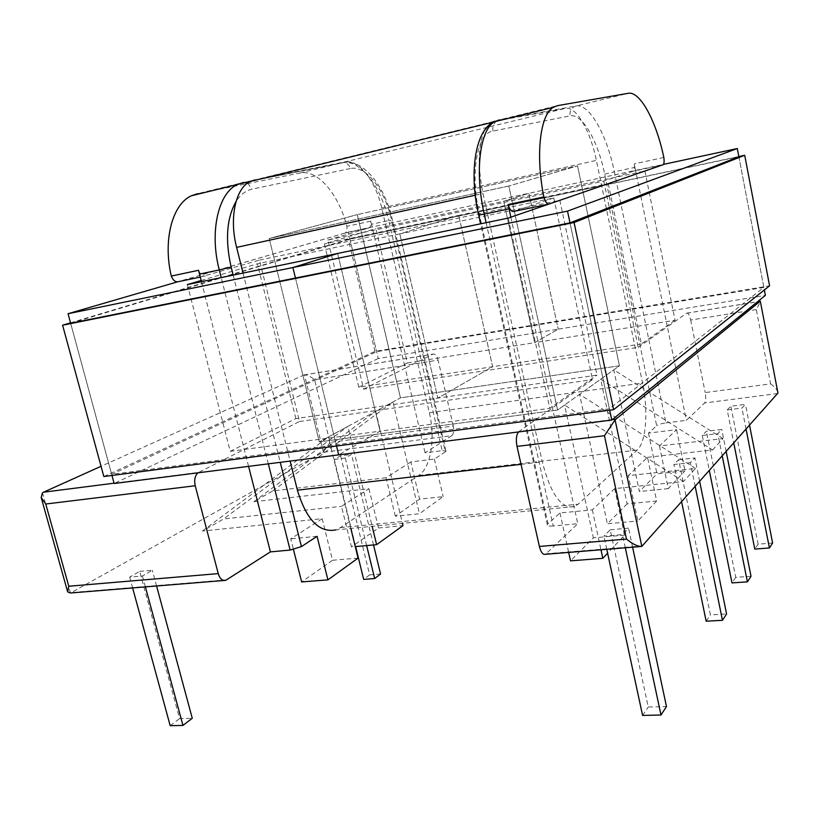 <?xml version="1.0" encoding="UTF-8"?>
<svg xmlns="http://www.w3.org/2000/svg" width="819" height="819" viewBox="0 0 819 819"><rect width="100%" height="100%" fill="white"/><g stroke="black" fill="none" stroke-linecap="round" stroke-linejoin="round"><path stroke-width="0.61" stroke-dasharray="4.09 3.07" d="M702.262 435.483L717.792 433.65L721.764 429.443L706.367 431.285L702.262 435.483L709.326 470.536M727.211 409.93L741.932 408.077L745.454 404.361L730.845 406.214L727.211 409.93L733.763 442.997M486.128 222.676L553.245 525.972L577.774 523.72L545.434 554.299M553.245 525.972C549.754 526.238 547.809 525.9 547.409 524.948L548.013 523.771L479.443 214.68C469.871 173.321 477.067 132.924 492.977 131.071L570.075 115.868C569.502 110.882 571.437 107.596 575.88 105.999L628.183 93.305M647.532 457.319L712.52 449.989L600.685 379.207L627.119 503.88L656.643 501.013L647.532 457.319L628.286 475.644L695.515 468.448L683.476 481.521L614.659 488.605L592.342 509.858L559.981 512.97L548.013 523.771M712.52 449.989L723.034 438.574L659.459 445.966L676.566 429.688L648.494 433.087L656.664 425.716L604.657 174.171C598.085 141.155 582.053 113.022 570.075 115.868M603.767 181.122L638.185 347.399L363.646 389.148L327.897 240.018L603.767 181.122L633.394 171.14C634.469 170.219 634.756 167.803 634.234 163.902L634.96 167.352L614.322 171.816L665.929 422.901C661.486 423.546 658.394 424.488 656.664 425.716M665.929 422.901L686.353 420.362L704.627 402.968C705.876 401.177 706.07 397.717 705.19 392.567L770.607 383.865L756.316 309.602L760.605 301.453M610.196 529.791L628.562 528.163L622.501 534.592L603.941 536.189L610.196 529.791L648.249 707.022L666.471 706.572M678.613 459.715L694.891 457.913L690.356 462.715L673.935 464.506L678.613 459.715L710.411 614.874L726.576 613.974M334.285 459.418L345.29 458.036L351.525 454.412L340.571 455.804L334.285 459.418L355.641 546.58M322.788 452.354L323.382 451.914L304.412 374.836C307.647 375.122 311.056 376.76 314.619 379.74L329.985 442.434L453.296 426.044C454.156 430.733 453.644 433.947 451.771 435.677L322.788 452.354L70.516 592.987L42.455 492.833M451.771 435.677L425.061 452.794L442.168 450.665L388.718 220.546L371.509 224.263L405.221 368.161L433.138 354.095C435.247 353.736 436.906 355.753 438.114 360.125L314.619 379.74M327.897 240.018L368.878 227.989L345.168 233.046C346.754 232.084 347.328 229.852 346.887 226.351C338.82 194.379 317.537 169.021 299.979 173.004L197.533 193.693L243.253 182.514L343.693 162.572C347.01 162.889 349.222 164.875 350.317 168.55C365.776 164.854 384.91 189.793 391.625 220.168L445.352 451.822L445.997 451.013L442.168 450.665M445.352 451.822L434.367 459.06L410.821 461.916L419.615 499.129L443.13 496.621L419.42 513.748L395.311 516.185L419.615 499.129M395.311 516.185L386.107 477.753L410.821 461.916M386.107 477.753L272.758 490.929L253.859 501.709L368.97 488.728L341.492 506.337L351.464 546.959L355.272 546.611M358.087 558.077L332.494 560.278L322.184 518.714L202.477 531.029L223.648 518.949L341.492 506.337M322.184 518.714L290.765 538.841L293.468 549.539M317.055 536.312L290.765 538.841M139.65 571.375L152.344 570.249L142.445 576.013L129.678 577.108L139.65 571.375L179.586 718.591L192.27 718.283M510.841 217.189L577.774 523.72M201.443 281.695L248.587 466.359M592.342 509.858L600.972 549.764M614.659 488.605L624.58 535.155L607.616 553.214M624.58 535.155L593.396 537.837L570.526 560.851M648.494 433.087L656.961 473.832L684.981 470.843L676.566 429.688M695.515 468.448L579.545 394.338L613.779 369.84L639.373 491.533L656.961 473.832M723.034 438.574L613.779 369.84L619.44 365.786L577.559 165.909L619.44 365.786L400.46 397.87L357.268 214.598L269.216 238.524L319.308 441.902L557.606 410.043L619.44 365.786L400.46 397.87L375.675 411.312L402.446 523.382M202.477 531.029L328.399 436.967L319.308 441.902L557.606 410.043L508.814 185.995L269.216 238.524L508.814 185.995L577.559 165.909L357.268 214.598L577.559 165.909L508.814 185.995L557.606 410.043L564.588 405.036L593.396 537.837M559.981 512.97L568.662 552.405M253.859 501.709L375.675 411.312L347.921 426.371L372.174 526.351M368.97 488.728L378.47 528.009L351.464 546.959M378.47 528.009L402.989 525.624M114.066 483.19L198.689 472.389L299.519 421.509L259.48 260.114L200.266 277.078M344.953 233.128L178.061 281.736M259.48 260.114L553.808 197.932L513.544 211.486M553.808 197.932L592.506 379.627L518.98 431.5L612.336 419.574M756.316 309.602L690.663 320.024C689.557 315.192 688.247 312.899 686.752 313.155L667.362 326.822L686.353 420.362M638.185 347.399L667.362 326.822L634.96 167.352M363.646 389.148L405.221 368.161L425.061 452.794M304.412 374.836L101.044 466.298M299.519 421.509L592.506 379.627M656.643 501.013L637.868 521.007L628.286 475.644M627.119 503.88L607.36 523.771L637.868 521.007M683.476 481.521L564.588 405.036L579.545 394.338L607.36 523.771M350.819 528.439L328.399 436.967L347.921 426.371L223.648 518.949M357.268 214.598L400.46 397.87L319.308 441.902L269.216 238.524L357.268 214.598M272.758 490.929L392.966 401.934L419.42 513.748M434.367 459.06L443.13 496.621M332.494 560.278L301.648 581.93M198.587 270.28C200.327 274.539 202.559 276.464 205.282 276.034M198.689 472.389L198.003 472.809M518.468 431.941L518.98 431.5M170.188 725.695L179.586 718.591M132.627 587.94L129.678 577.108M156.583 585.984L152.344 570.249M145.393 586.895L142.445 576.013M642.587 715.417L648.249 707.022M606.766 549.293L603.941 536.189M632.606 547.194L628.562 528.163M625.317 547.788L622.501 534.592M659.459 445.966L668.284 488.615L684.981 470.843M668.284 488.615L639.373 491.533M690.663 320.024L705.19 392.567M453.296 426.044L438.114 360.125M371.509 224.263L370.741 221.161C371.191 224.703 370.638 226.955 369.093 227.907L368.878 227.989M370.741 221.161L346.887 226.351M663.84 157.473L634.234 163.902M778.009 392.137C776.903 389.475 774.436 386.711 770.607 383.865M329.985 442.434L323.382 451.914M380.579 574.017L369.656 574.877L340.571 455.804M369.656 574.877L363.687 579.391M366.636 545.587L345.29 458.036M373.525 544.963L351.525 454.412M772.614 543.028L758.107 544.174L730.845 406.214M758.107 544.174L754.79 549.099M746.068 429.125L741.932 408.077M749.539 425.225L745.454 404.361M751.023 576.3L735.738 577.344L706.367 431.285M735.738 577.344L731.981 582.893M722.256 455.978L717.792 433.65M726.177 451.556L721.764 429.443M706.152 621.191L710.411 614.874M681.603 501.791L673.935 464.506M699.661 481.439L694.891 457.913M695.198 486.466L690.356 462.715M484.787 130.047C478.081 144.84 477.487 166.011 483.005 193.54L542.291 461.896C550.829 494.625 561.599 509.5 574.58 506.521L578.122 504.197L637.121 450.122C646.191 442.301 648.484 410.8 642.536 383.046L596.386 160.411C590.519 131.04 576.156 105.958 565.489 108.354L494.707 121.243L254.781 179.904L344.86 161.937L565.489 108.354M574.58 506.521L335.841 529.903L340.428 527.641L418.734 475.399C430.866 467.762 435.565 438.308 429.351 412.725L381.695 207.965C375.706 180.968 358.579 158.773 344.86 161.937M243.048 273.075L290.1 461.066M548.832 204.105L559.858 200.307L399.836 233.896L458.712 215.387L608.251 183.64L644.891 171.028L503.705 201.239L534.643 342.659L558.21 329.166L765.366 295.372M644.891 171.028L675.051 320.26L534.643 342.659L503.705 201.239L528.9 193.304L558.21 329.166L528.9 193.304L663.462 164.394M608.251 183.64L641.349 343.949L675.051 320.26M559.858 200.307L596.99 375.122L437.827 398.106L399.836 233.896L437.827 398.106L492.639 366.717L458.712 215.387L492.639 366.717L641.349 343.949M508.21 218.089L549.805 408.292L596.99 375.122M187.377 284.613L230.221 451.341L380.108 431.152L338.687 454.873L380.108 431.152L337.643 253.46L380.108 431.152L549.805 408.292M295.464 278.05L336.517 446.017L295.464 278.05M609.387 408.814L111.66 474.344L376.586 351.668L763.851 287.428L609.387 408.814L570.004 222.87L609.674 410.196M111.968 475.47L70.639 323.239L349.908 239.179L738.861 156.726L764.342 289.987M230.221 451.341L295.874 418.591L437.827 398.106L492.639 366.717L358.783 387.203L407.36 362.971L375.921 228.573L503.705 201.239L528.9 193.304L348.239 232.135L177.549 281.838M407.36 362.971L534.643 342.659L558.21 329.166L378.214 358.527L348.239 232.135M358.783 387.203L324.365 243.898L375.921 228.573M295.874 418.591L257.432 263.8L399.836 233.896L458.712 215.387L324.365 243.898M201.146 280.528L257.432 263.8M378.214 358.527L114.148 483.507M103.839 476.535L374.959 351.382L769.584 285.821M70.526 322.84L348.362 239.332L374.959 351.382M348.362 239.332L738.82 156.531M349.908 239.179L376.586 351.668M70.639 323.239L111.66 474.344M738.861 156.726L763.851 287.428M777.651 393.529L704.627 402.968M642.475 545.894L546.222 553.757M226.771 579.852L71.622 592.516M268.325 463.841L221.222 277.6M604.657 174.171L614.322 171.816C607.002 134.869 589.24 103.081 575.88 105.999L499.273 119.891L557.442 105.661M662.96 164.824L633.241 171.212M686.629 313.227L757.452 301.801M303.747 375.02L432.964 354.166M350.317 168.55L252.129 189.117C245.802 190.479 240.448 194.594 236.077 201.464M233.18 275.123L280.252 462.325M299.979 173.004L342.281 162.725C359.787 158.743 381.224 186.712 388.718 220.546L391.625 220.168M479.443 214.68L478.634 215.039M492.977 131.071C492.28 127.006 493.407 123.741 496.375 121.263M247.584 183.077L252.129 189.117M381.695 207.965L596.386 160.411M429.351 412.725L642.536 383.046M418.734 475.399L637.121 450.122M340.428 527.641L578.122 504.197M521.038 464.342L542.291 461.896M475.266 195.229L483.005 193.54M641.789 546.437L640.13 546.58M225.696 580.354L223.966 580.497M547.409 524.948L480.579 223.822M445.997 451.013L392.414 219.881C384.807 185.596 363.001 158.937 343.693 162.572L251.023 181.101M369.093 227.907L345.168 233.046M663.103 164.752L633.394 171.14M686.752 313.155L757.534 301.73M303.941 374.938L433.138 354.095"/><path stroke-width="1.23" d="M757.452 301.801L760.329 301.249L777.948 393.048L641.789 546.437C637.847 546.631 632.739 544.174 626.474 539.086L604.453 435.718L615.069 419.85L641.83 546.427M280.252 462.325L301.443 546.601L317.055 536.312L327.917 579.872L358.087 558.077L350.819 528.439M301.443 546.601L290.131 550.071L268.325 463.841M101.044 466.298L43.53 492.199L42.455 492.833L41.185 497.491L45.751 504.023L68.786 586.24L218.243 573.607C219.861 578.726 222.348 580.978 225.696 580.354L270.413 551.883L290.131 550.071M548.75 204.115L513.544 211.486C511.486 211.752 509.674 209.439 508.118 204.535L510.841 217.189M221.222 277.6L219.277 269.932L199.508 274.099L201.443 281.695M248.587 466.359L270.413 551.883M600.972 549.764L602.825 558.323L607.616 553.214M568.662 552.405L570.526 560.851L602.825 558.323M372.174 526.351L376.617 544.676L402.989 525.624L402.446 523.382M355.272 546.611L376.617 544.676M604.453 435.718L517.024 446.406L539.383 546.447L626.474 539.086M218.243 573.607L195.219 485.749L45.751 504.023M628.183 93.305L557.442 105.661L553.142 107.391C540.069 114.916 535.411 155.088 543.836 196.949C545.372 201.924 547.112 204.289 549.078 204.044L663.103 164.752C664.117 163.841 664.373 161.415 663.84 157.473C656.285 121.222 640.079 90.776 628.183 93.305M759.971 301.392L615.069 419.85M293.468 549.539L301.648 581.93L327.917 579.872M199.508 274.099L198.587 270.28L171.284 276.075C162.786 240.233 172.348 204.238 191.339 195.802L197.533 193.693M200.266 277.078L178.061 281.736C175.297 282.176 173.034 280.282 171.284 276.075M198.003 472.809C194.953 475.614 194.021 479.924 195.219 485.749M517.024 446.406C515.796 439.783 516.277 434.961 518.468 431.941M640.13 546.58L545.434 554.299C542.905 554.903 540.898 552.282 539.383 546.447M543.836 196.949L508.118 204.535M68.786 586.24L67.67 591.912L70.444 593.007L223.966 580.497M156.583 585.984L192.27 718.283L182.954 725.419L170.188 725.695L132.627 587.94M182.954 725.419L145.393 586.895M632.606 547.194L666.471 706.572L660.994 715.018L642.587 715.417L606.766 549.293M660.994 715.018L625.317 547.788M777.948 393.048L760.329 301.249M366.636 545.587L374.672 578.542L363.687 579.391L355.641 546.58M374.672 578.542L380.579 574.017L373.525 544.963M746.068 429.125L769.41 547.962L754.79 549.099L733.763 442.997M769.41 547.962L772.614 543.028L749.539 425.225M722.256 455.978L747.409 581.869L731.981 582.893L709.326 470.536M747.409 581.869L751.023 576.3L726.177 451.556M699.661 481.439L726.576 613.974L722.46 620.311L706.152 621.191L681.603 501.791M722.46 620.311L695.198 486.466M290.1 461.066L297.379 490.161C306.439 519.819 319.256 533.067 335.841 529.903M254.781 179.904L250.215 181.48C235.565 188.135 229.003 218.202 236.619 247.379L243.048 273.075M494.707 121.243L491.113 122.625L484.787 130.047M663.462 164.394L737.295 148.526L567.516 211.118L292.885 267.537L337.643 253.46L508.21 218.089L548.832 204.105M567.516 211.118L570.004 222.87L70.639 323.239L68.049 313.718L292.885 267.537L295.464 278.05L292.885 267.537L337.643 253.46L187.377 284.613L201.146 280.528M336.517 446.017L338.687 454.873L336.517 446.017M609.674 410.196L611.762 420.045L114.148 483.507L111.968 475.47M764.342 289.987L765.366 295.372L611.762 420.045M737.295 148.526L738.861 156.726L570.004 222.87M177.549 281.838L68.049 313.718M62.602 325.215L103.839 476.535L613.626 409.674L574.078 222.512L62.602 325.215L70.526 322.84M738.82 156.531L744.717 155.282L769.584 285.821L613.626 409.674M744.717 155.282L574.078 222.512M509.029 208.886L484.234 214.107L486.128 222.676M612.336 419.574L615.693 419.144M43.53 492.199L114.066 483.19M236.077 201.464C226.668 218.069 225.02 239.926 231.142 267.045L233.18 275.123M231.142 267.045L219.277 269.932C209.336 232.268 218.171 193.171 237.254 184.582L243.253 182.514L247.584 183.077M496.375 121.263L499.273 119.891L494.625 121.693C479.873 129.607 474.57 171.959 484.234 214.107L478.634 215.039C468.499 170.946 475.9 128.563 494.625 121.693L553.142 107.391M297.379 490.161L521.038 464.342M236.619 247.379L475.266 195.229M67.67 591.912L41.185 497.491M251.023 181.101L191.339 195.802M480.579 223.822L478.634 215.039M757.534 301.73L760.073 301.32M250.215 181.48L491.113 122.625"/></g></svg>
